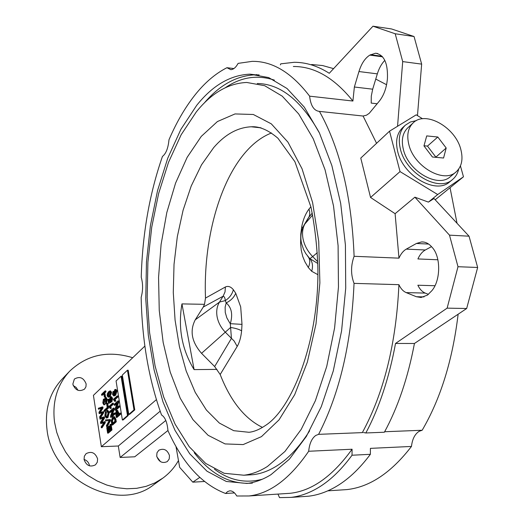 <?xml version="1.0" encoding="UTF-8"?>
<svg xmlns="http://www.w3.org/2000/svg" width="524" height="524" viewBox="0 0 524 524"><rect width="100%" height="100%" fill="white"/><g stroke="black" fill="none" stroke-linecap="round" stroke-linejoin="round"><path stroke-width="0.79" d="M317.852 274.655L311.701 271.294L308.302 267.489L304.968 261.915L302.748 256.485L301.274 250.341L300.612 243.673L300.783 234.051L301.706 226.99C303.01 219.811 305.446 213.831 309.003 209.05L309.664 211.624L309.71 214.617L309.108 216.713L307.385 219.438M181.952 303.907C177.859 327.723 181.907 349.626 194.103 369.61L181.952 303.907L204.504 304.32L205.493 298.084C203.201 241.256 219.071 181.029 247.158 150.427C254.703 142.161 262.825 136.338 271.517 132.972M237.195 346.423L234.09 340.96L225.399 332.275C221.082 327.821 218.331 322.745 217.159 317.046C216.124 311.361 216.897 306.376 219.477 302.086L225.287 300.612C225.038 297.842 224.311 296.381 223.106 296.237L225.025 291.914L225.379 286.988C228.13 285.724 230.789 286.628 233.35 289.713L235.728 293.224L240.686 306.868L242.003 324.369L241.61 330.827C240.948 337.358 239.475 342.558 237.195 346.423L220.185 374.503L214.657 366.558L231.431 338.373L230.318 323.675C232.983 314.446 231.608 307.529 226.211 302.918L225.287 300.612C229.499 297.881 232.184 294.246 233.35 289.713M234.477 492.927L225.589 493.49L227.554 491.63L229.63 490.864C232.224 490.641 234.608 492.357 236.776 496.005L248.985 495.973C269.998 493.608 289.89 478.707 308.675 451.262C309.474 443.527 311.859 438.241 315.834 435.418L318.599 434.344C339.572 393.616 351.388 343.292 354.041 283.373C350.726 274.622 350.746 265.596 354.106 256.295C351.728 196.834 340.174 148.534 319.444 111.396C313.981 110.826 310.706 105.75 309.618 96.167L352.907 101.034C334.273 77.853 314.42 66.338 293.342 66.502M384.649 431.737L422.161 430.256L419.18 431.291C414.89 434.01 412.316 439.06 411.464 446.441L370.416 448.367L370.37 454.315L352.03 455.225L352.069 449.225L308.675 451.262M318.599 434.344L362.339 432.614C384.013 392.659 396.203 343.344 398.915 284.676C400.762 288.678 403.192 291.318 406.198 292.608L416.331 296.715L421.093 297.501L427.466 295.091L431.835 290.722C440.9 280.255 440.946 256.197 431.92 247.112L431.285 246.418C428.357 243.293 425.121 241.8 421.578 241.937L416.436 243.47L428.619 244.066M376.573 143.307L363.08 116.027L319.444 111.396M363.08 116.027L366.479 115.201L369.263 113.289L379.52 100.89C383.837 95.309 386.443 88.156 387.341 79.432L387.446 78.2C387.924 62.959 383.954 54.627 375.538 53.225L369.826 55.112C365.025 58.164 361.403 63.64 358.953 71.539L354.368 87.01L352.907 101.034M354.368 87.01L372.688 89.191L371.287 96.128L371.208 103.09L377.195 103.765M169.475 455.579L169.213 458.991L167.313 461.579C162.355 463.733 158.824 461.926 156.722 456.162L156.977 452.801L158.811 450.24C163.776 448.007 167.333 449.789 169.475 455.579M84.05 459.41C87.043 460.472 88.857 462.561 89.493 465.685L89.519 465.869M97.602 458.88L97.313 462.188L95.506 464.808C90.128 467.434 86.316 465.666 84.063 459.502L84.344 456.253L86.074 453.673C91.458 450.948 95.303 452.677 97.602 458.88M86.139 383.941L85.949 386.784L84.541 389.109C79.209 392.07 75.305 390.413 72.829 384.144L74.362 379.075C79.7 376.022 83.624 377.647 86.139 383.941M178.461 460.531C174.518 467.539 169.304 473.414 162.813 478.15L154.855 482.925L146.072 486.351L136.659 488.322L126.821 488.781L116.793 487.687L106.804 485.06L97.091 480.947L87.894 475.432L79.438 468.639L71.926 460.74L65.546 451.911L60.45 442.38L56.749 432.379L54.529 422.141C52.112 401.731 57.162 384.747 69.672 371.202C87.089 354.696 108.095 350.202 132.703 357.728M162.813 478.15L153.945 484.556C118.647 513.343 52.04 480.279 46.996 429.503C44.664 409.336 49.695 392.541 62.107 379.107L69.672 371.202M270.98 474.665L289.313 459.253L306.363 436.407L321.291 406.65L333.264 370.979L341.583 330.867L345.722 288.161L345.414 244.963L340.685 203.423L331.849 165.551L319.457 133.024L304.254 107.093L287.047 88.517L268.681 77.578L249.955 74.159C230.337 75.037 212.587 85.432 196.71 105.337L180.904 129.323L167.765 158.143L157.547 190.612L150.414 225.602L146.465 262.039L145.764 298.916L148.312 335.209L154.089 369.911L163.023 401.98L174.983 430.322L189.747 453.797L207.006 471.227L226.283 481.464L246.948 483.442C254.952 482.532 262.963 479.604 270.98 474.665M247.407 475.013L252.915 474.705C260.854 473.82 268.792 470.906 276.724 465.967C288.469 458.611 299.44 446.893 309.645 430.807M196.33 111.867L181.153 134.76L168.499 162.355L158.634 193.513L151.737 227.141L147.899 262.203L147.178 297.704L149.595 332.655L155.111 366.073L163.658 396.93L175.108 424.178L189.236 446.73L205.729 463.458L224.134 473.283L243.843 475.216C251.717 474.331 259.583 471.41 267.45 466.458L284.958 451.459L301.208 429.366L315.389 400.69L326.74 366.42L334.594 327.959L338.458 287.067L338.098 245.749L333.533 206.037L325.07 169.835L313.221 138.736L298.68 113.937L282.233 96.161L264.659 85.7L246.732 82.458C228.215 83.303 211.414 93.108 196.33 111.867M309.618 96.167C291.632 72.646 272.487 61.039 252.182 61.36L238.112 63.378C235.872 67.452 233.435 69.548 230.796 69.666L226.938 67.707C215.285 73.661 204.543 82.871 194.705 95.342C184.893 107.839 176.319 122.649 168.977 139.777C168.178 148.161 166.003 153.715 162.453 156.434C149.51 193.657 142.443 233.94 141.238 277.275C143.059 283.812 143.032 290.499 141.166 297.344C142.043 340.521 148.836 379.73 161.536 414.969C165.073 417.117 167.215 422.331 167.955 430.617C182.752 463.478 201.963 484.431 225.589 493.49M226.938 67.707L233.914 68.552M277.943 494.086L279.528 497.623L290.944 497.394C299.453 496.411 307.981 493.51 316.516 488.702C329 481.648 340.836 470.486 352.03 455.225M302.381 496.628L308.42 496.221C317.059 495.232 325.705 492.344 334.364 487.562C347.032 480.547 359.032 469.465 370.37 454.315M460.806 149.399C455.428 127.273 425.455 110.302 413.174 122.865C408.032 127.922 406.578 135.12 408.818 144.454C413.836 166.553 443.638 183.721 455.978 172.016C461.729 166.802 463.34 159.263 460.806 149.399M413.174 122.865L407.751 127.856C402.609 132.906 401.148 140.078 403.356 149.366C408.301 171.361 437.959 188.391 450.293 176.706L455.978 172.016M416.442 120.579L410.299 122.033L405.255 125.256C399.583 130.856 397.965 138.801 400.401 149.091C405.871 173.529 438.817 192.465 452.526 179.529C455.644 176.929 457.701 173.451 458.69 169.095M452.526 179.529L449.703 181.848C436.001 194.764 403.133 175.913 397.703 151.534C395.279 141.264 396.904 133.332 402.576 127.738L405.255 125.256M194.103 369.61L216.969 369.387M262.472 427.407C244.649 418.709 230.553 401.076 220.185 374.503M195.242 319.817L219.477 302.086L223.106 296.237L203.286 307.031L195.242 319.817C189.577 330.847 191.679 342.015 201.543 353.327L214.657 366.558M203.286 307.031L204.504 304.32M122.38 419.993L123.147 419.966L128.256 415.525L121.823 376.219L121.064 376.232L116.066 380.955L122.38 419.993L127.489 415.552L128.256 415.525M101.754 412.905L99.154 413.646L98.951 412.329L101.722 407.901L98.466 409.231L98.322 408.275L102.141 406.965L102.304 408.013L99.488 412.663L103.621 411.615L103.785 412.657L100.543 417.779L99.802 417.798L99.652 416.842L102.462 412.643L101.754 412.905L102.285 412.886M102.239 412.958L99.154 413.646M101.401 408.34L98.466 409.231M102.141 406.965L102.887 406.952L103.051 407.993L100.398 412.368M103.313 422.888L100.7 423.582L100.497 422.265L103.28 417.87L100.012 419.141L99.861 418.185L103.706 416.94L103.87 417.995L101.034 422.606L105.186 421.61L105.35 422.658L102.088 427.735L101.348 427.761L101.198 426.798L104.027 422.639L103.313 422.888L103.857 422.868M103.818 422.927L100.7 423.582M102.979 418.276L100.012 419.141M103.706 416.94L104.453 416.914L104.617 417.969L101.931 422.331M115.241 389.443L116.001 389.43L117.062 390.897L115.673 395.175L114.409 395.915L113.656 395.928L112.496 394.343L113.066 391.376L112.896 394.107L113.682 395.05L114.605 394.513L113.839 393.105L114.664 389.738L115.241 389.443L116.302 390.911L114.913 395.188L113.656 395.928M113.066 391.376L113.852 391.513M113.787 392.699L114.055 394.926M109.857 390.956L110.603 390.943L111.645 392.365L110.164 396.544L108.213 397.257L107.165 395.843L107.276 393.799L108.632 391.67L109.857 390.956L110.892 392.378L109.411 396.563L108.213 397.257M105.815 390.924L105.966 391.867L103.372 394.317L102.625 394.33L102.475 393.386L105.069 390.937L105.815 390.924M102.842 394.323L102.403 395.227L101.656 395.24L101.512 394.297L102.54 393.812M105.042 393.825L105.494 396.661L104.328 397.068L103.883 394.231L105.042 393.825M105.114 398.378L103.857 404.849L102.809 402.923L103.431 399.131L103.221 402.504L104.06 403.709L104.322 399.648L105.311 397.257L106.058 397.238L107.197 399.334L106.47 403.519L105.724 403.532L105.527 402.629L106.018 399.655L105.114 398.378L105.56 398.371M105.704 398.567L105.566 402.576M105.56 402.779L104.951 404.652L103.857 404.849M103.431 399.131L104.178 399.118L104.322 399.766M104.322 400.081L104.237 403.48M107.767 403.277L108.527 408.052L104.931 411.327L104.184 411.347L104.034 410.39L107.204 407.502L106.601 403.683L107.767 403.277M105.429 411.844L105.245 415.401L106.339 417.045L107.04 416.665L108.108 412.905L106.87 411.491L106.811 410.449L107.846 410.364L109.28 412.473L107.944 417.602L106.346 418.06L104.82 415.742L105.429 411.844L106.182 411.825L106.424 412.696L105.992 415.381L106.68 416.927M105.684 420.89L105.527 419.894L110.348 419.554L110.505 420.549L107.322 426.523L106.569 426.543L106.418 425.56L109.261 420.503L105.684 420.89L109.202 420.602M107.158 427.23L107.872 431.796L109.005 430.813L108.324 426.477L108.743 426.104L109.431 430.446L110.656 429.372L109.916 424.663L111.095 424.263L111.992 429.942L108.35 433.106L107.603 433.132L106.732 427.597L107.905 427.204L108.54 431.219M108.743 426.104L109.496 426.078L110.092 429.863M144.886 346.063L93.423 395.351L101.355 446.703L156.388 399.648M113.584 416.652L114.343 416.632L115.85 419.017L116.289 421.774L112.601 425.003L111.848 425.029L111.265 420.864L112.66 417.137L113.584 416.652L115.09 419.036L115.535 421.794L111.848 425.029M109.837 412.368L109.686 411.406L113.348 408.098L113.512 409.133L111.212 415.67L114.14 413.056L114.894 413.036L115.051 414.006L111.376 417.281L110.623 417.301L110.459 416.272L112.752 409.742L109.837 412.368L110.59 412.349L112.418 410.705M113.348 408.098L114.101 408.078L114.265 409.113L112.3 414.7M113.308 403.139L113.466 404.102L110.564 406.742L111.442 408.144L110.263 408.55L108.861 406.532L112.555 403.159L113.308 403.139M108.278 399.124L108.737 402.026L109.693 401.548L109.333 400.31L110.145 396.982L111.468 396.675L112.595 398.306L111.926 401.653L111.173 401.666L111.461 398.679L110.734 397.69L110.315 397.919L111.068 397.906L110.505 400.212L111.173 402.209L109.195 403.198L108.442 403.218L107.852 399.511L109.025 399.105L109.437 401.672M119.832 413.135L120.592 413.115L120.749 414.091L117.003 417.399L116.249 417.418L115.614 412.978L116.387 410.626L116.878 410.377L118.005 412.493L118.319 414.477L119.832 413.135L119.989 414.117L116.249 417.418M116.878 410.377L117.638 410.358L118.987 413.881M114.304 405.294L114.153 404.332L117.867 400.952L118.038 401.993L115.699 408.609L118.673 405.936L119.433 405.917L119.59 406.893L115.856 410.24L115.097 410.259L114.933 409.224L117.265 402.609L114.304 405.294L115.064 405.275L116.918 403.598M117.867 400.952L118.627 400.932L118.797 401.974L116.8 407.62M117.821 395.967L117.979 396.937L115.038 399.629L115.922 401.03L114.736 401.443L113.308 399.426L117.068 395.98L117.821 395.967M128.78 414.425L129.546 414.405L134.773 409.866L128.197 370.206L127.43 370.213L122.328 375.04L128.78 414.425L134 409.886L134.773 409.866M443.566 158.019L446.193 148.004L437.809 137.013L426.713 135.906L423.962 145.895L432.431 157.017L443.566 158.019M101.355 446.703L118.319 446.009L160.174 411.196M118.319 446.009L120.14 457.459L165.807 420.477M199.729 477.43L192.806 482.172L179.66 467.336L175.979 446.402M120.14 457.459L134.74 456.79L167.949 430.505M340.626 490.006L346.816 489.599C369.656 487.137 391.205 472.753 411.464 446.441M284.296 493.674L290.204 493.287C312.016 490.877 332.635 476.192 352.069 449.225M422.161 430.256C440.638 398.692 452.631 360.014 458.127 314.223M434.972 285.724L417.857 285.226C419.724 289.196 422.187 291.816 425.233 293.086L428.422 294.357M398.915 284.676L354.041 283.373M354.106 256.295L398.974 258.155L395.109 213.687L370.553 197.463L360.767 158.084L389.535 131.183L416.226 114.828L422.527 118.765M398.974 258.155C400.834 253.878 403.27 250.865 406.29 249.123L425.318 249.994C422.265 251.717 419.796 254.703 417.91 258.941L437.9 259.773M457.033 223.283L450.044 187.703M386.574 84.731L375.754 79.072M280.373 64.878L280.753 63.836L294.147 62.304C305.977 62.258 317.682 65.919 329.275 73.288L372.964 26.2L391.526 28.951L414.052 36.523L421.656 64.125L417.471 115.608M311.59 64.517L322.588 65.546L333.591 68.637M256.19 74.814L256.603 74.532M363.545 432.542L365.85 432.968C379.199 407.927 389.096 378.092 395.528 343.456L447.129 308.145L457.996 266.716L477.652 267.476L469.039 236.193L434.023 198.531L428.409 202.107L437.691 194.535L400.028 171.597L389.535 131.183M435.182 199.782L463.471 176.798L437.691 194.535M428.409 202.107L414.89 197.181L395.109 213.687M370.553 197.463L400.028 171.597M319.129 132.336C300.874 100.163 280.255 83.886 257.284 83.506M156.866 456.823L160.482 461.644M73.19 385.566L76.15 387.406L78.024 390.328M460.439 165.938L463.471 176.798M362.667 432.575L362.339 432.614M457.996 266.716L449.487 235.152L414.89 197.181M406.29 249.123L416.436 243.47M365.85 432.968L384.38 432.228C397.906 407.397 407.927 377.817 414.432 343.482L466.668 308.505L477.652 267.476M425.318 249.994L431.488 246.64M384.826 60.365C381.577 63.718 379.075 68.218 377.332 73.864L372.688 89.191M372.964 26.2L395.201 33.765L402.701 61.596L397.552 126.271M395.201 33.765L414.052 36.523M402.701 61.596L421.656 64.125M449.487 235.152L469.039 236.193M192.806 482.172L204.406 481.497M395.528 343.456L414.432 343.482M447.129 308.145L466.668 308.505M435.667 157.311L446.193 148.004M435.758 156.971L427.479 146.098L423.995 145.764M427.479 146.098L437.809 137.013M110.341 424.289L111.239 429.968L111.992 429.942M111.239 429.968L107.603 433.132M109.595 419.58L109.752 420.576L110.505 420.549M109.752 420.576L106.569 426.543M106.87 411.491L107.42 411.478M105.245 415.401L105.992 415.381M105.678 412.716L106.424 412.696M107.099 410.384L108.527 412.493L107.191 417.621L107.944 417.602M107.191 417.621L106.346 418.06M108.527 412.493L109.28 412.473M107.02 403.29L107.774 408.072L108.527 408.052M107.774 408.072L104.184 411.347M105.311 397.257L106.451 399.347L107.197 399.334M106.451 399.347L105.724 403.532M103.221 402.504L103.968 402.484M103.628 400.035L104.322 400.022M104.204 404.666L104.951 404.652M104.296 393.838L104.748 396.681L105.494 396.661M104.748 396.681L104.328 397.068M102.016 393.819L102.167 394.762L102.907 394.749M102.167 394.762L101.656 395.24M105.069 390.937L105.219 391.88L105.966 391.867M105.219 391.88L102.625 394.33M114.946 421.204L114.677 419.534L113.623 417.68L112.811 418.106L111.723 420.667L112.123 423.687L114.946 421.204M115.09 419.036L115.85 419.017M115.535 421.794L116.289 421.774M114.022 417.772L112.477 420.648L112.784 423.104M112.811 418.106L113.564 418.087M111.723 420.667L112.477 420.648M111.861 422.049L112.614 422.03M114.14 413.056L114.291 414.026L115.051 414.006M113.512 409.133L114.265 409.113M114.291 414.026L110.623 417.301M112.555 403.159L112.712 404.122L109.811 406.762L110.688 408.163L111.442 408.144M110.688 408.163L110.263 408.55M109.811 406.762L110.564 406.742M112.712 404.122L113.466 404.102M110.715 396.688L111.841 398.319L112.595 398.306M111.841 398.319L111.173 401.666M110.315 397.919L109.752 400.231L110.42 402.222L111.173 402.209M110.42 402.222L108.442 403.218M110.322 401.214L111.068 401.201M109.752 400.231L110.505 400.212M109.261 395.607L110.505 392.699L109.876 391.919L108.782 392.62L107.544 395.528L108.173 396.301L109.261 395.607M110.892 392.378L111.645 392.365M109.411 396.563L110.164 396.544M107.544 395.528L108.298 395.515L108.573 396.151M110.23 392.057L109.536 392.607L108.298 395.515M108.782 392.62L109.536 392.607M117.88 414.864L116.865 411.425L116.204 414.045L116.525 416.063L117.88 414.864M119.989 414.117L120.749 414.091M118.005 412.493L118.765 412.473M116.564 411.582L117.16 411.563M117.225 411.661L117.193 415.473M118.673 405.936L118.83 406.912L119.59 406.893M118.038 401.993L118.797 401.974M118.83 406.912L115.097 410.259M117.068 395.98L117.219 396.95L114.278 399.648L115.169 401.05L115.922 401.03M115.169 401.05L114.736 401.443M114.278 399.648L115.038 399.629M117.219 396.95L117.979 396.937M115.293 393.727L115.922 391.317L115.254 390.459L114.252 392.948L114.933 393.917L115.293 393.727M114.913 395.188L115.673 395.175M116.302 390.911L117.062 390.897M112.896 394.107L113.656 394.094M112.929 393.052L113.682 393.039M113.263 392.293L113.78 392.279M114.252 392.948L115.005 392.935L115.313 393.714M115.64 390.635L115.005 392.935M114.835 390.688L115.594 390.675M104.44 421.637L104.603 422.685L105.35 422.658M103.87 417.995L104.617 417.969M104.603 422.685L101.348 427.761M102.874 411.635L103.038 412.676L103.785 412.657M102.304 408.013L103.051 407.993M103.038 412.676L99.802 417.798M127.489 415.552L121.064 376.232M134 409.886L127.43 370.213M301.706 226.99L302.852 227.501M308.302 267.489C310.025 263.814 310.195 260.572 308.8 257.769L308.282 256.93M307.712 256.236L309.9 258.653L317.754 263.461M311.701 271.294C313.156 266.218 312.559 262.007 309.9 258.653L312.684 256.59L317.701 261.712M235.728 293.224C234.071 297.318 230.901 300.547 226.211 302.918L225.137 307.097L225.255 312.442L226.853 317.885L229.8 323L230.318 323.675L242.003 324.369M201.543 353.327L230.599 327.454C235.545 328.24 239.213 329.367 241.61 330.827M309.003 209.05L310.889 206.764M205.493 298.084L225.379 286.988M312.245 213.111L308.872 217.185L305.164 223.421C302.531 227.992 301.876 233.403 303.206 239.651C304.686 245.913 307.843 251.559 312.684 256.59L317.289 252.673M312.618 215.01L304.195 224.796M416.331 296.715L424.021 296.898M259.177 74.925L255.398 74.808C236.638 75.567 219.536 85.032 204.098 103.202M274.386 80.12C257.369 74.552 241.04 77.061 225.392 87.652M201.255 136.404L187.147 157.344L175.56 183.151L166.802 212.567L161.097 244.387L158.562 277.406L159.25 310.463L163.154 342.401L170.202 372.047L180.23 398.214L192.996 419.698L208.113 435.306L225.058 443.92L243.136 444.588L261.469 436.636L279.037 419.862L294.704 394.651L307.352 362.091L315.985 324.015L319.889 282.849L318.723 241.4L312.599 202.519L302.04 168.761L287.925 142.115L271.301 123.847L253.315 114.487L235.034 113.931L217.421 121.548L201.255 136.404M213.72 147.558L201.504 164.844L191.208 186.033L183.086 210.248L177.322 236.625L174.034 264.293L173.28 292.405L175.075 320.112L179.398 346.58L186.164 370.953L195.229 392.384L206.391 410.03L219.346 423.051L233.724 430.689L249.011 432.287C254.022 431.75 259.426 429.529 265.216 425.632C292.654 408.53 319.784 338.674 317.806 265.609C316.968 245.14 314.688 225.641 310.968 207.111L294.914 161.726L277.982 138.29C268.327 130.031 259.419 126.199 251.258 126.782C237.673 127.43 225.163 134.354 213.72 147.558M261.09 127.863L251.258 126.782L260.107 127.633M194.247 452.736C210.995 474.652 230.377 484.779 252.398 483.121M214.395 469.118C229.224 480.331 245.18 483.704 262.275 479.25M358.953 71.539L377.332 73.864M369.826 55.112L382.559 56.821M370.507 54.706L382.055 56.265M406.198 292.608L425.233 293.086M108.619 420.608L109.208 420.589M104.793 401.292L105.54 401.279M116.204 414.045L116.963 414.026M101.407 421.997L102.154 421.977M102.455 418.218L103.032 418.198M99.861 412.054L100.601 412.034M100.903 408.262L101.466 408.248M307.85 256.426L309.605 258.391L305.813 253.616L303.612 249.64L301.477 243.228C300.095 236.462 301.09 230.16 304.477 224.324L307.359 219.484M255.398 74.808L249.955 74.159M252.915 474.705L243.843 475.216M346.816 489.599L327.814 490.837M290.204 493.287L248.985 495.973M290.944 497.394L308.42 496.221M375.538 53.225L377.653 53.514M421.578 241.937L423.674 242.042M230.121 490.831L229.63 490.864"/></g></svg>
